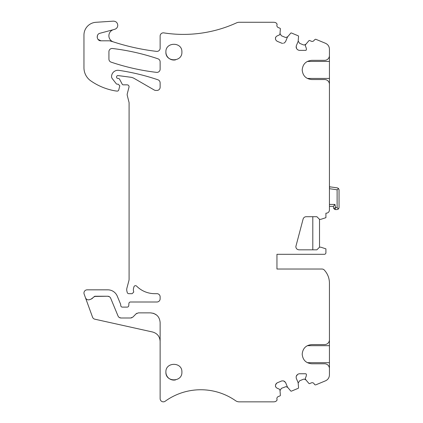 <?xml version="1.0" encoding="UTF-8"?>
<svg xmlns="http://www.w3.org/2000/svg" width="423" height="423" viewBox="0 0 423 423"><rect width="100%" height="100%" fill="white"/><g stroke="black" fill="none" stroke-linecap="round" stroke-linejoin="round"><path stroke-width="0.63" d="M276.795 388.028L275.585 386.818L276.795 388.028L279.545 389.271L279.989 390.381L280.37 395.235A0.64 0.64 0 0 1 279.978 395.875L278.249 396.589A2.242 2.242 0 0 0 277.033 399.518L277.134 400.01L275.928 401.364A6.403 6.403 0 0 1 273.475 401.85L239.233 401.85A6.403 6.403 0 0 1 235.569 400.697A60.812 60.812 0 0 0 165.203 401.231A3.199 3.199 0 0 1 160.132 398.63L160.132 341.377C159.809 336.502 157.303 333.377 152.608 332.007L94.858 319.201A3.199 3.199 0 0 1 92.542 317.171L84.156 294.128A3.199 3.199 0 0 1 87.159 289.834L107.812 289.834A10.242 10.242 0 0 1 117.271 296.153L120.645 304.296L120.767 305.517A1.602 1.602 0 0 0 122.369 307.114L127.17 307.114A1.602 1.602 0 0 0 128.766 305.618L128.899 303.492A1.602 1.602 0 0 1 130.496 301.996L156.933 301.996A3.199 3.199 0 0 0 160.132 298.797L160.132 296.872A3.199 3.199 0 0 0 156.933 293.673L154.76 293.673A25.602 25.602 0 0 1 136.624 286.144A1.602 1.602 0 0 0 133.954 286.82L133.636 287.899A6.403 6.403 0 0 0 133.663 291.6L133.737 292.071L132.135 293.673L128.793 293.673A1.602 1.602 0 0 1 127.244 292.489L126.937 291.336A6.403 6.403 0 0 1 126.937 288.026L128.867 280.814A6.403 6.403 0 0 0 129.089 279.159L129.089 102.615L127.275 95.429A3.199 3.199 0 0 1 127.275 93.774L129.089 86.763C128.973 85.594 128.333 84.954 127.17 84.843L123.326 84.843A1.28 1.28 0 0 1 122.194 84.161L119.619 79.291A1.602 1.602 0 0 0 118.207 78.44L117.885 78.44A1.28 1.28 0 0 1 116.605 77.16L116.605 76.843A1.28 1.28 0 0 1 118.054 75.574L130.67 77.24A9.602 9.602 0 0 1 134.213 78.445L154.247 90.014A3.199 3.199 0 0 0 155.844 90.443L156.933 90.443A3.199 3.199 0 0 0 160.132 87.238L160.132 82.829C160.053 81.353 159.328 80.344 157.959 79.794A224.037 224.037 0 0 0 118.889 70.35A6.403 6.403 0 0 0 111.55 76.626A3.199 3.199 0 0 0 112.227 78.556L116.235 83.691A1.28 1.28 0 0 0 117.245 84.182L118.207 84.182L119.804 85.779L118.752 89.93A1.602 1.602 0 0 1 117.049 91.104A30.086 30.086 0 0 1 114.517 90.749A60.812 60.812 0 0 1 90.834 80.888A16 16 0 0 1 83.96 67.743L83.96 35.072A12.801 12.801 0 0 1 95.921 22.297L113.338 21.15C116.008 21.261 117.488 22.646 117.774 25.301C117.652 27.336 116.621 28.674 114.691 29.319L113.628 29.605A6.403 6.403 0 0 0 113.29 41.872A6.403 6.403 0 0 0 113.301 41.872A224.037 224.037 0 0 0 156.558 51.373A3.199 3.199 0 0 0 160.132 48.196L160.132 36.05A3.199 3.199 0 0 1 163.823 32.888A128.021 128.021 0 0 0 236.573 22.847A6.403 6.403 0 0 1 239.233 22.271L273.475 22.271A6.403 6.403 0 0 1 275.928 22.757L277.134 24.116L277.033 24.603A2.242 2.242 0 0 0 278.249 27.532L279.978 28.246A0.64 0.64 0 0 1 280.37 28.891L279.989 33.745L279.545 34.855L276.795 36.092L275.585 37.303L275.5 39.228L275.5 37.515M287.709 36.701L286.001 37.488L285.144 37.319L281.38 35.759L280.005 33.512M296.523 48.597L297.739 49.808L296.523 48.597L296.195 46.086L298.152 41.375L298.553 36.42A0.64 0.64 0 0 0 298.162 35.781L291.452 32.999A0.64 0.64 0 0 0 290.717 33.174L287.503 36.965L285.551 41.676L284.341 42.892L285.551 41.676M305.892 44.235L304.19 45.018L303.328 44.849L299.569 43.289L298.189 41.047M316.875 216.703L319.518 219.341L319.518 247.185L316.875 249.829L299.029 249.829C297.089 249.639 296.021 248.571 295.83 246.625L303.101 219.072C303.592 217.586 304.623 216.798 306.189 216.703L316.875 216.703L319.518 219.341L320.798 219.341L325.916 217.676L325.916 213.197L326.239 213.197C328.179 213.007 329.247 211.939 329.438 209.998L329.438 84.346A4.801 4.801 0 0 0 324.637 79.545L311.799 79.545C305.966 78.974 302.768 75.775 302.196 69.943C302.768 64.111 305.966 60.912 311.799 60.341L324.637 60.341A4.801 4.801 0 0 0 329.438 55.54L329.438 49.2C329.311 46.435 327.994 44.463 325.488 43.289L315.965 39.344L315.473 39.244L314.289 40.037A2.242 2.242 0 0 1 311.365 41.248L309.636 40.534A0.64 0.64 0 0 0 308.901 40.708L305.739 44.41L305.269 45.51L306.337 48.328L306.379 49.935L305.776 50.363L299.204 50.363M329.438 55.54L329.438 87.513M319.518 247.185L320.798 247.185L325.916 248.851L325.916 252.705A1.602 1.602 0 0 1 324.319 254.308L276.949 254.308L276.949 269.028L321.966 269.028A3.199 3.199 0 0 1 324.314 270.054C327.666 273.76 329.374 278.112 329.438 283.114L329.438 371.748M329.438 339.775A4.801 4.801 0 0 1 324.637 344.576L311.799 344.576C305.966 345.147 302.768 348.346 302.196 354.178C302.768 360.01 305.966 363.209 311.799 363.78L324.637 363.78A4.801 4.801 0 0 1 329.438 368.581L329.438 374.921C329.311 377.686 327.994 379.658 325.488 380.832L315.965 384.777A1.28 1.28 0 0 1 314.289 384.084A2.242 2.242 0 0 0 311.365 382.873L309.636 383.587A0.64 0.64 0 0 1 308.901 383.412L305.739 379.711L305.269 378.611L306.337 375.793L306.379 374.186L306.337 375.793M298.189 383.079L299.569 380.832L303.328 379.272L304.19 379.103L305.892 379.886M283.547 380.901L281.829 380.901L283.547 380.901L285.551 382.445L287.503 387.161L290.717 390.947A0.64 0.64 0 0 0 291.452 391.122L298.162 388.34A0.64 0.64 0 0 0 298.553 387.701L298.152 382.752L296.195 378.035L296.195 376.322L296.195 378.035M280.005 390.609L281.38 388.362L286.001 386.633L287.709 387.42M157.959 58.802A224.037 224.037 0 0 0 112.502 48.497A3.199 3.199 0 0 0 108.923 51.675L108.923 59.104A3.199 3.199 0 0 0 111.101 62.139A224.037 224.037 0 0 0 156.558 72.37A3.199 3.199 0 0 0 160.132 69.192L160.132 61.832A3.199 3.199 0 0 0 157.959 58.802M86.033 298.723L85.478 297.766C86.318 299.526 87.688 300.166 89.581 299.68L89.036 299.822M88.386 299.87L87.603 299.748M87.307 299.643L86.704 299.331M160.132 341.377L160.132 322.479L160.132 341.377M156.61 315.045L153.702 313.417M153.443 313.327L150.53 312.877C156.362 313.443 159.561 316.647 160.132 322.479M136.814 313.279L136.084 313.84L138.369 312.877L150.53 312.877M131.902 317.742L130.659 317.996L132.949 317.039L136.084 313.84M109.488 296.772L107.706 296.232C109.092 296.296 110.075 296.957 110.667 298.21L118.049 316.023C118.636 317.276 119.619 317.932 121.004 317.996L119.228 317.456M92.484 298.31L91.045 299.146L94.942 296.232L107.706 296.232L94.144 296.449M110.615 40.978L113.29 41.872L109.583 40.809L100.997 40.809C96.656 41.047 95.751 34.131 100.002 33.258L112.418 29.927M89.581 299.68L91.045 299.146M121.004 317.996L130.659 317.996M275.585 386.818L275.5 384.893L275.5 386.611M275.828 384.1L277.039 382.889L275.5 384.893M281.829 380.901L277.039 382.889M296.523 375.529L297.739 374.313L296.195 376.322M298.961 373.81L297.739 374.313M305.776 373.758L306.379 374.186L305.776 373.758L299.204 373.758M276.949 269.028L276.949 254.308M297.739 49.808L298.961 50.316M283.547 43.22L284.341 42.892M282.686 43.389L281.829 43.22L282.686 43.384M277.039 41.232L275.828 40.021L277.039 41.232L281.829 43.22M275.828 40.021L275.5 39.228M275.585 37.303L276.795 36.092M165.895 372.087C165.398 361.765 182.392 361.765 181.895 372.087C182.392 382.408 165.398 382.408 165.895 372.087A8 8 0 0 0 175.593 379.907M165.895 52.034C165.398 41.713 182.392 41.713 181.895 52.034C182.392 62.361 165.398 62.361 165.895 52.034A8 8 0 0 0 175.593 59.855M100.002 33.258L105.755 31.714M109.583 40.809L110.065 40.846M97.502 35.368L97.19 37.467M98.036 39.413L100.997 40.809M305.776 50.363L306.379 49.935L306.337 48.328M296.195 46.086L296.195 47.799M307.325 61.446L329.438 61.446M307.325 78.44L329.438 78.44M316.875 249.829L299.029 249.829M307.325 345.681L329.438 345.681M307.325 362.675L329.438 362.675M285.551 382.445L284.341 381.234M312.798 216.703L312.798 249.829M329.438 187.5L330.077 186.86L337.385 187.881L338.569 188.521L337.12 189.784L338.569 188.521L339.04 189.784L339.04 207.645L338.479 209.004L337.12 209.565L334.995 209.565L333.731 208.507L335.529 207.645L334.995 209.565L333.731 208.507L333.356 206.366L329.438 206.366L333.356 206.366L334.963 204.441L329.438 204.441M329.654 187.024A0.64 0.64 -0 0 1 330.167 186.866L329.438 186.765M329.438 188.7L337.12 189.784L337.12 207.645L338.479 209.004L337.12 207.645L335.529 207.645L334.963 204.441L335.529 207.645L335.153 208.988M339.04 192.497L339.04 200.513M330.167 186.866L337.385 187.881L330.077 186.86M335.497 207.661L335.164 207.82"/></g></svg>
